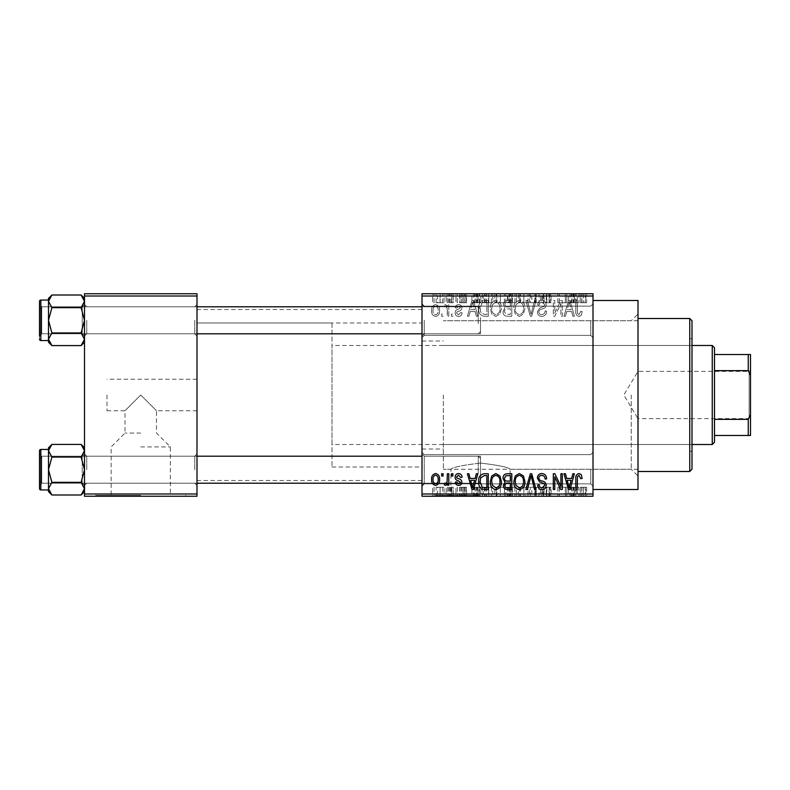 <?xml version="1.0" encoding="UTF-8"?>
<svg xmlns="http://www.w3.org/2000/svg" width="790" height="790" viewBox="0 0 790 790"><rect width="100%" height="100%" fill="white"/><g stroke="black" fill="none" stroke-linecap="round" stroke-linejoin="round"><path stroke-width="0.59" stroke-dasharray="3.95 2.96" d="M593.004 320.75L593.004 337.626L593.004 320.75M590.752 320.75L590.752 335.375L590.752 320.75M421.998 320.75L421.998 337.626L421.998 320.75M424.25 320.75L424.25 335.375L424.25 320.75M593.004 469.25L593.004 486.127L593.004 469.25M590.752 469.25L590.752 483.875L590.752 469.25M421.998 469.25L421.998 486.127L421.998 469.25M424.25 469.25L424.25 483.875L424.25 469.25M140.748 446.933L170.364 446.933L140.748 446.933M140.748 433.068L124.998 433.068L140.748 433.068M140.748 395L124.998 410.751L140.748 395L124.998 410.751L140.748 395L156.499 410.751L140.748 395M140.748 495.35L95.748 495.35L140.748 495.35M140.748 496.248L95.748 496.248L140.748 496.248M480.498 495.35L435.497 495.35L480.498 495.35M480.498 463.088C462.496 465.211 452.631 467.265 450.893 469.25C452.611 467.275 462.486 465.221 480.498 463.088C462.496 465.211 452.631 467.265 450.893 469.25C452.611 467.275 462.486 465.221 480.498 463.088C498.51 465.221 508.375 467.265 510.113 469.25C508.355 467.265 498.49 465.211 480.498 463.088C498.51 465.221 508.375 467.265 510.113 469.25C508.355 467.265 498.49 465.211 480.498 463.088M480.498 496.248L435.497 496.248L480.498 496.248M196.996 320.296L196.996 336.046L196.996 320.296M194.755 320.296L194.755 333.805L194.755 320.296M196.996 469.704L196.996 453.954L196.996 469.704M194.755 469.704L194.755 456.195L194.755 469.704M421.998 469.704L421.998 453.954L421.998 469.704M424.25 469.704L424.25 456.195L424.25 469.704M421.998 320.296L421.998 336.046L421.998 320.296M424.25 320.296L424.25 333.805L424.25 320.296M480.498 469.704L480.498 456.195L480.498 469.704M480.498 320.296L480.498 333.805L480.498 320.296M638.004 489.504L638.004 300.496M631.25 395L631.25 469.25L631.25 395M443.328 395L443.328 469.25L443.328 395M593.004 395L593.004 300.496L593.004 395M421.998 395L421.998 309.502L421.998 395M196.996 395L196.996 309.502L196.996 395M84.5 342.198L84.5 301.336L81.113 307.656L84.5 301.336L84.5 298.403L84.5 320.296L81.113 307.656L84.5 320.296L81.113 332.946L84.5 320.296L84.5 342.198L81.113 345.585L84.5 339.266L81.113 332.946L84.5 339.266L84.5 320.296L84.5 339.266L81.113 345.585L84.5 339.266L84.5 342.198L84.5 339.266L81.113 332.946L84.5 320.296L84.5 336.046L84.5 304.555L84.5 320.296L84.5 304.555L84.5 320.296L81.113 307.656L84.5 301.336L81.113 295.006L84.5 301.336L84.5 298.403L84.5 320.296L84.5 301.336L81.113 295.006L51.893 295.006L48.496 301.336L48.496 298.403L48.496 301.336L51.893 307.656L48.496 320.296L51.893 332.946L48.496 339.266L51.893 345.585L48.496 339.266L48.496 320.296L51.893 332.946L48.496 339.266L48.496 342.198L48.496 339.266L51.893 332.946L48.496 320.296L51.893 307.656L48.496 320.296L48.496 301.336L48.496 320.296L48.496 301.336L51.893 307.656L48.496 301.336L51.893 295.006L48.496 301.336L48.496 298.403L51.893 295.006M86.752 320.296L86.752 333.805L86.752 320.296M84.5 491.597L84.5 450.735L81.113 457.055L84.5 450.735L84.5 447.802L84.5 469.704L81.113 457.055L84.5 469.704L81.113 482.344L84.5 469.704L84.5 491.597L81.113 494.994L84.5 488.664L81.113 482.344L84.5 488.664L84.5 469.704L84.5 488.664L81.113 494.994L84.5 488.664L84.5 491.597L84.5 488.664L81.113 482.344L84.5 469.704L84.5 485.445L84.5 453.954L84.5 469.704L84.5 453.954L84.5 469.704L81.113 457.055L84.5 450.735L81.113 444.415L84.5 450.735L84.5 447.802L84.5 469.704L84.5 450.735L81.113 444.415L51.893 444.415L48.496 450.735L48.496 447.802L48.496 450.735L51.893 457.055L48.496 469.704L51.893 482.344L48.496 488.664L51.893 494.994L48.496 488.664L48.496 469.704L51.893 482.344L48.496 488.664L48.496 491.597L48.496 488.664L51.893 482.344L48.496 469.704L51.893 457.055L48.496 469.704L48.496 450.735L48.496 469.704L48.496 450.735L51.893 457.055L48.496 450.735L51.893 444.415L48.496 450.735L48.496 447.802L51.893 444.415M86.752 469.704L86.752 456.195L86.752 469.704M106.996 395L106.996 410.751L106.996 395M446.133 293.752L447.565 293.752L446.133 293.752L446.133 302.748L447.565 302.748L447.565 293.752L447.565 302.748L446.133 302.748L446.133 293.752M450.162 302.748L451.86 302.748L451.86 293.752L453.292 293.752L448.799 293.752L451.86 293.752L451.86 302.748L453.292 302.748L453.292 293.752L453.292 302.748L451.86 302.748L451.86 293.752L451.86 302.748L450.162 302.748L450.162 293.752M455.958 293.752L457.39 293.752L455.958 293.752L455.958 302.748L457.39 302.748L457.39 293.752L457.39 302.748L455.958 302.748L455.958 293.752M459.632 293.752L466.594 293.752L459.632 293.752L459.632 302.748L463.098 302.748L463.098 293.752L463.108 302.748L466.594 302.748L466.594 293.752M479.599 293.752L471.906 293.752L479.599 293.752L479.599 302.748L480.843 302.748L480.843 293.752M494.817 302.748L505.867 302.748L500.327 302.748L500.337 293.752L505.867 293.752L494.817 293.752L504.435 293.752L496.248 293.752L500.317 293.752L500.327 302.748L494.817 302.748L494.817 293.752M518.339 302.748L529.389 302.748L523.859 302.748L523.859 293.752L529.389 293.752L518.339 293.752L527.957 293.752L519.771 293.752L523.849 293.752L523.859 302.748L518.339 302.748L518.339 293.752M583.563 293.752L580.314 293.752L583.563 293.752L583.563 302.748L585.805 302.748L585.805 293.752M421.998 296.003L593.004 296.003L593.004 293.752L421.998 293.752L421.998 496.248L593.004 496.248L593.004 493.997L421.998 493.997M576.147 293.752L568.454 293.752L576.147 293.752L576.147 302.748L577.381 302.748L577.381 293.752M565.294 302.748L557.819 302.748L565.383 302.748L565.383 293.752L557.819 293.752L565.383 293.752L565.383 302.748L566.815 302.748L566.815 293.752L566.815 302.748L565.294 302.748L565.294 293.752M541.861 293.752L551.064 293.752L541.861 293.752L541.861 302.748L546.325 302.748L546.325 293.752M530.347 293.752L540.479 293.752L530.347 293.752L530.347 302.748L534.84 302.748L534.84 293.752M507.496 293.752L516.295 293.752L507.496 293.752L507.496 302.748L516.295 302.748L516.295 293.752L516.295 302.748L511.851 302.748L511.851 293.752L511.861 302.748L507.911 302.748L507.911 293.752M483.164 293.752L492.772 293.752L483.164 293.752L483.164 302.748L488.576 302.748L488.576 293.752M436.11 293.752L444.089 293.752L436.11 293.752L436.11 302.748L440.099 302.748L440.099 293.752L437.541 293.752L442.657 293.752L440.06 293.752L440.099 302.748L444.089 302.748L444.089 293.752M432.634 293.752L434.066 293.752L432.634 293.752L432.634 302.748L434.066 302.748L434.066 293.752L434.066 302.748L432.634 302.748L432.634 293.752M444.089 487.252L440.099 487.252L440.099 496.248L444.089 496.248L436.11 496.248L442.657 496.248L440.06 496.248L440.099 487.252L444.089 487.252L444.089 496.248M450.162 487.252L451.86 487.252L451.86 496.248L453.292 496.248L448.799 496.248L451.86 496.248L451.86 487.252L453.292 487.252L453.292 496.248L453.292 487.252L451.86 487.252L451.86 496.248L451.86 487.252L450.162 487.252L450.162 496.248M466.594 487.252L459.839 487.252L463.108 487.252L463.108 496.248L466.594 496.248L459.632 496.248L463.098 496.248L463.098 487.252L466.594 487.252L466.594 496.248M488.576 496.248L483.164 496.248L488.576 496.248L488.576 487.252L492.772 487.252L492.772 496.248L492.772 487.252L486.492 487.252L486.492 496.248M507.911 487.252L511.861 487.252L511.861 496.248L516.295 496.248L507.496 496.248L511.861 496.248L511.851 487.252L516.295 487.252L516.295 496.248L516.295 487.252L507.911 487.252L507.911 496.248M534.84 496.248L540.479 496.248L530.347 496.248L534.84 496.248L534.84 487.252L536.242 487.252L536.242 496.248M565.294 487.252L557.819 487.252L565.383 487.252L565.383 496.248L557.819 496.248L565.383 496.248L565.383 487.252L566.815 487.252L566.815 496.248L566.815 487.252L565.294 487.252L565.294 496.248M585.805 496.248L580.314 496.248L585.805 496.248L585.805 487.252L586.664 487.252L586.664 496.248M577.381 496.248L568.454 496.248L577.381 496.248L577.381 487.252L578.882 487.252L578.882 496.248M546.325 496.248L551.064 496.248L541.861 496.248L546.325 496.248L546.325 487.252L551.064 487.252L551.064 496.248M529.389 487.252L523.859 487.252L527.977 487.252L527.957 496.248L529.389 496.248L518.339 496.248L527.977 496.248L523.869 496.248L527.957 496.248L527.977 487.252L529.389 487.252L529.389 496.248M504.454 496.248L494.817 496.248L504.454 496.248L504.454 487.252L505.867 487.252L505.867 496.248M480.843 496.248L471.906 496.248L480.843 496.248L480.843 487.252L482.344 487.252L482.344 496.248M455.958 496.248L457.39 496.248L455.958 496.248L455.958 487.252L457.39 487.252L457.39 496.248L457.39 487.252L455.958 487.252L455.958 496.248M446.133 496.248L447.565 496.248L446.133 496.248L446.133 487.252L447.565 487.252L447.565 496.248L447.565 487.252L446.133 487.252L446.133 496.248M432.634 496.248L434.066 496.248L432.634 496.248L432.634 487.252L434.066 487.252L434.066 496.248L434.066 487.252L432.634 487.252L432.634 496.248M441.64 313.995L441.64 316.247L443.072 316.247L443.072 313.995L441.64 313.995L441.64 316.247L443.072 316.247L443.072 313.995L441.64 313.995M447.367 310.312L447.367 316.247L448.799 316.247L448.799 304.792L447.367 304.792L447.367 306.619L445.659 304.594L444.296 305.207L444.701 306.836L445.738 306.639L447.091 307.972L447.367 316.247L448.799 316.247L448.799 304.792L447.367 304.792L447.367 306.619L445.659 304.594L444.296 305.207L444.701 306.836L445.738 306.639L447.091 307.972L447.367 310.312M451.455 313.995L451.455 316.247L452.887 316.247L452.887 313.995L451.455 313.995L451.455 316.247L452.887 316.247L452.887 313.995L451.455 313.995M455.139 312.751C455.208 315.032 456.363 316.267 458.595 316.454C460.748 316.247 461.913 315.012 462.091 312.771L460.659 312.563L458.496 314.815L456.571 313.038L456.936 312.001L458.348 311.369C460.452 311.013 461.637 309.838 461.883 307.853C461.785 305.799 460.708 304.713 458.654 304.594C456.63 304.713 455.524 305.809 455.336 307.863L456.768 308.07L458.605 306.224L460.452 307.626L458.358 309.226C456.294 309.581 455.218 310.756 455.139 312.751C455.208 315.032 456.363 316.267 458.595 316.454C460.748 316.247 461.913 315.012 462.091 312.771L460.659 312.563L458.496 314.815L456.571 313.038L456.936 312.001L458.348 311.369C460.452 311.013 461.637 309.838 461.883 307.853C461.785 305.799 460.708 304.713 458.654 304.594C456.63 304.713 455.524 305.809 455.336 307.863L456.768 308.07L458.605 306.224L460.452 307.626L458.358 309.226C456.294 309.581 455.218 310.756 455.139 312.751M475.106 311.546L476.34 316.247L477.841 316.247L473.487 300.496L471.976 300.496L467.413 316.247L468.904 316.247L470.149 311.546L475.106 311.546L476.34 316.247L477.841 316.247L473.487 300.496L471.976 300.496L467.413 316.247L468.904 316.247L470.149 311.546L475.106 311.546M495.844 316.454L499.952 313.986L501.364 308.584C501.68 304.12 499.833 301.355 495.834 300.299C491.913 301.326 490.077 304.022 490.313 308.386L491.736 314.045L495.844 316.454L499.952 313.986L501.364 308.584C501.68 304.12 499.833 301.355 495.834 300.299C491.913 301.326 490.077 304.022 490.313 308.386L491.736 314.045L495.844 316.454M519.366 316.454L523.474 313.986L524.886 308.584C525.202 304.12 523.355 301.355 519.356 300.299C515.436 301.326 513.599 304.022 513.846 308.386L515.268 314.045L519.366 316.454L523.474 313.986L524.886 308.584C525.202 304.12 523.355 301.355 519.356 300.299C515.436 301.326 513.599 304.022 513.846 308.386L515.268 314.045L519.366 316.454M579.06 316.454L581.302 315.338L582.161 311.546L580.729 311.339L578.991 314.618L577.451 313.423L577.253 300.496L575.821 300.496L575.821 311.191C575.466 314.065 576.542 315.812 579.06 316.454L581.302 315.338L582.161 311.546L580.729 311.339L578.991 314.618L577.451 313.423L577.253 300.496L575.821 300.496L575.821 311.191C575.466 314.065 576.542 315.812 579.06 316.454M593.004 296.003L593.004 493.997M571.644 311.546L572.888 316.247L574.389 316.247L570.034 300.496L568.524 300.496L563.951 316.247L565.452 316.247L566.697 311.546L571.644 311.546L572.888 316.247L574.389 316.247L570.034 300.496L568.524 300.496L563.951 316.247L565.452 316.247L566.697 311.546L571.644 311.546M560.89 303.646L560.89 316.247L562.322 316.247L562.322 300.496L560.791 300.496L554.748 313.126L554.748 300.496L553.316 300.496L553.316 316.247L554.856 316.247L560.89 303.646L560.89 316.247L562.322 316.247L562.322 300.496L560.791 300.496L554.748 313.126L554.748 300.496L553.316 300.496L553.316 316.247L554.856 316.247L560.89 303.646M537.368 311.892C537.526 314.736 539.007 316.257 541.822 316.454C544.922 316.119 546.502 314.351 546.571 311.132L545.139 310.934C545.011 313.166 543.866 314.39 541.693 314.618C539.906 314.568 538.948 313.67 538.8 311.912C539.165 310.144 540.35 309.147 542.365 308.939C544.745 308.426 546.018 306.984 546.157 304.614C546.058 301.948 544.695 300.516 542.088 300.299C539.303 300.565 537.862 302.135 537.773 304.999L539.205 305.207C539.264 303.311 540.212 302.284 542.039 302.135L544.725 304.663L544.28 306.273L539.54 308.14L537.368 311.892C537.526 314.736 539.007 316.257 541.822 316.454C544.922 316.119 546.502 314.351 546.571 311.132L545.139 310.934C545.011 313.166 543.866 314.39 541.693 314.618C539.906 314.568 538.948 313.67 538.8 311.912C539.165 310.144 540.35 309.147 542.365 308.939C544.745 308.426 546.018 306.984 546.157 304.614C546.058 301.948 544.695 300.516 542.088 300.299C539.303 300.565 537.862 302.135 537.773 304.999L539.205 305.207C539.264 303.311 540.212 302.284 542.039 302.135L544.725 304.663L544.28 306.273L539.54 308.14L537.368 311.892M525.844 300.496L530.337 316.247L531.739 316.247L535.985 300.496L534.504 300.496L531.127 314.41L527.345 300.496L525.844 300.496L530.337 316.247L531.739 316.247L535.985 300.496L534.504 300.496L531.127 314.41L527.345 300.496L525.844 300.496M503.003 311.625C503.033 314.588 504.484 316.128 507.358 316.247L511.792 316.247L511.792 300.496L507.348 300.496C504.85 300.605 503.536 301.918 503.408 304.456L504.958 307.764L503.003 311.625C503.033 314.588 504.484 316.128 507.358 316.247L511.792 316.247L511.792 300.496L507.348 300.496C504.85 300.605 503.536 301.918 503.408 304.456L504.958 307.764L503.003 311.625M478.661 308.288C478.286 312.771 480.093 315.417 484.072 316.247L488.269 316.247L488.269 300.496L481.999 300.793C479.49 302.55 478.375 305.049 478.661 308.288C478.286 312.771 480.093 315.417 484.072 316.247L488.269 316.247L488.269 300.496L481.999 300.793C479.49 302.55 478.375 305.049 478.661 308.288M431.617 310.401C431.34 313.689 432.663 315.704 435.606 316.454C438.499 315.724 439.832 313.749 439.596 310.519C439.832 307.29 438.509 305.315 435.606 304.594C432.732 305.296 431.409 307.231 431.617 310.401C431.34 313.689 432.663 315.704 435.606 316.454C438.499 315.724 439.832 313.749 439.596 310.519C439.832 307.29 438.509 305.315 435.606 304.594C432.732 305.296 431.409 307.231 431.617 310.401M84.5 496.248L196.996 496.248L196.996 493.997L84.5 493.997L84.5 496.248M84.5 296.003L196.996 296.003L196.996 293.752L84.5 293.752L84.5 493.997M196.996 296.003L196.996 493.997M638.004 395L638.004 313.995L638.004 395M581.302 474.662L582.161 478.454L580.729 478.661L578.991 475.382L577.451 476.577L577.253 489.504L575.821 489.504L575.821 478.809C575.466 475.935 576.542 474.188 579.06 473.546L581.302 474.662M572.888 473.753L574.389 473.753L570.034 489.504L568.524 489.504L563.951 473.753L565.452 473.753L566.697 478.454L571.644 478.454L572.888 473.753M569.175 487.865L571.16 480.3L567.181 480.3L569.175 487.865M560.89 473.753L562.322 473.753L562.322 489.504L560.791 489.504L554.748 476.874L554.748 489.504L553.316 489.504L553.316 473.753L554.856 473.753L560.89 486.354L560.89 473.753M541.822 473.546C544.922 473.882 546.502 475.649 546.571 478.868L545.139 479.066C545.011 476.834 543.866 475.61 541.693 475.382C539.906 475.432 538.948 476.331 538.8 478.088C539.165 479.856 540.35 480.853 542.365 481.061C544.745 481.574 546.018 483.016 546.157 485.386C546.058 488.052 544.695 489.484 542.088 489.701C539.303 489.435 537.862 487.865 537.773 485.001L539.205 484.793C539.264 486.689 540.212 487.716 542.039 487.865L544.725 485.337L544.28 483.727L539.54 481.861L537.368 478.108C537.526 475.264 539.007 473.743 541.822 473.546M530.337 473.753L531.739 473.753L535.985 489.504L534.504 489.504L531.127 475.59L527.345 489.504L525.844 489.504L530.337 473.753M523.474 476.015L524.886 481.416C525.202 485.88 523.355 488.645 519.356 489.701C515.436 488.674 513.599 485.978 513.846 481.614L515.268 475.955L519.366 473.546L523.474 476.015M515.88 485.218L519.346 487.865C522.407 487.015 523.78 484.863 523.454 481.396C523.651 478.157 522.289 476.153 519.376 475.382C516.374 476.202 515.011 478.296 515.278 481.653L515.88 485.218M507.358 473.753L511.792 473.753L511.792 489.504L507.348 489.504C504.85 489.395 503.536 488.082 503.408 485.544L504.958 482.236L503.003 478.375C503.033 475.412 504.484 473.872 507.358 473.753M507.536 481.11L510.36 481.11L510.36 475.59L505.847 475.787L504.435 478.365C504.543 480.29 505.58 481.199 507.536 481.11M507.871 487.657L510.36 487.657L510.36 482.957L506.173 483.105L504.84 485.277C504.988 487.075 505.995 487.865 507.871 487.657M499.952 476.015L501.364 481.416C501.68 485.88 499.833 488.645 495.834 489.701C491.913 488.674 490.077 485.978 490.313 481.614L491.736 475.955L495.844 473.546L499.952 476.015M492.358 485.218L495.824 487.865C498.885 487.015 500.258 484.863 499.932 481.396C500.129 478.157 498.767 476.153 495.853 475.382C492.851 476.202 491.489 478.296 491.745 481.653L492.358 485.218M484.072 473.753L488.269 473.753L488.269 489.504L481.999 489.207C479.49 487.45 478.375 484.951 478.661 481.712C478.286 477.229 480.093 474.583 484.072 473.753M484.31 487.657L486.838 487.657L486.838 475.59L484.26 475.59L480.666 477.881L480.093 481.732L482.265 487.341L484.31 487.657M476.34 473.753L477.841 473.753L473.487 489.504L471.976 489.504L467.413 473.753L468.904 473.753L470.149 478.454L475.106 478.454L476.34 473.753M472.627 487.865L474.622 480.3L470.633 480.3L472.627 487.865M458.595 473.546C460.748 473.753 461.913 474.988 462.091 477.229L460.659 477.437L458.496 475.185L456.571 476.963L456.936 477.999L458.348 478.631C460.452 478.987 461.637 480.162 461.883 482.147C461.785 484.201 460.708 485.287 458.654 485.406C456.63 485.287 455.524 484.191 455.336 482.137L456.768 481.93L458.605 483.776L460.452 482.374L458.358 480.774C456.294 480.419 455.218 479.244 455.139 477.249C455.208 474.968 456.363 473.733 458.595 473.546M451.455 473.753L452.887 473.753L452.887 476.005L451.455 476.005L451.455 473.753M447.367 473.753L448.799 473.753L448.799 485.208L447.367 485.208L447.367 483.381L445.659 485.406L444.296 484.793L444.701 483.164L445.738 483.362L447.091 482.028L447.367 473.753M441.64 473.753L443.072 473.753L443.072 476.005L441.64 476.005L441.64 473.753M435.606 473.546C438.499 474.276 439.832 476.252 439.596 479.481C439.832 482.71 438.509 484.685 435.606 485.406C432.732 484.704 431.409 482.769 431.617 479.599C431.34 476.311 432.663 474.296 435.606 473.546M433.048 479.481C432.831 481.722 433.69 483.154 435.646 483.776C437.532 483.115 438.381 481.683 438.164 479.481C438.381 477.239 437.512 475.807 435.567 475.185C433.671 475.847 432.831 477.279 433.048 479.481M569.175 302.135L571.16 309.7L567.181 309.7L569.175 302.135L571.16 309.7L567.181 309.7L569.175 302.135M515.88 304.782L519.346 302.135C522.407 302.985 523.78 305.137 523.454 308.604C523.651 311.843 522.289 313.847 519.376 314.618C516.374 313.798 515.011 311.704 515.278 308.347L515.88 304.782L519.346 302.135C522.407 302.985 523.78 305.137 523.454 308.604C523.651 311.843 522.289 313.847 519.376 314.618C516.374 313.798 515.011 311.704 515.278 308.347L515.88 304.782M507.536 308.89L510.36 308.89L510.36 314.41L505.847 314.213L504.435 311.635C504.543 309.71 505.58 308.801 507.536 308.89L510.36 308.89L510.36 314.41L505.847 314.213L504.435 311.635C504.543 309.71 505.58 308.801 507.536 308.89M507.871 302.343L510.36 302.343L510.36 307.043L506.173 306.895L504.84 304.723C504.988 302.925 505.995 302.135 507.871 302.343L510.36 302.343L510.36 307.043L506.173 306.895L504.84 304.723C504.988 302.925 505.995 302.135 507.871 302.343M492.358 304.782L495.824 302.135C498.885 302.985 500.258 305.137 499.932 308.604C500.129 311.843 498.767 313.847 495.853 314.618C492.851 313.798 491.489 311.704 491.745 308.347L492.358 304.782L495.824 302.135C498.885 302.985 500.258 305.137 499.932 308.604C500.129 311.843 498.767 313.847 495.853 314.618C492.851 313.798 491.489 311.704 491.745 308.347L492.358 304.782M484.31 302.343L486.838 302.343L486.838 314.41L484.26 314.41L480.666 312.119L480.093 308.268L482.265 302.659L486.838 302.343L486.838 314.41L484.26 314.41L480.666 312.119L480.093 308.268L482.265 302.659L484.31 302.343M472.627 302.135L474.622 309.7L470.633 309.7L472.627 302.135L474.622 309.7L470.633 309.7L472.627 302.135M433.048 310.519C432.831 308.278 433.69 306.846 435.646 306.224C437.532 306.885 438.381 308.317 438.164 310.519C438.381 312.761 437.512 314.193 435.567 314.815C433.671 314.153 432.831 312.722 433.048 310.519C432.831 308.278 433.69 306.846 435.646 306.224C437.532 306.885 438.381 308.317 438.164 310.519C438.381 312.761 437.512 314.193 435.567 314.815C433.671 314.153 432.831 312.722 433.048 310.519M586.664 487.252L585.232 487.252L585.232 496.248M585.232 487.252L583.494 487.252L583.494 496.248M583.494 487.252L581.954 487.252L581.954 496.248M581.954 487.252L581.746 496.248L581.746 487.252L580.314 487.252L580.314 496.248L580.314 487.252L583.563 487.252L583.563 496.248M583.563 487.252L585.805 487.252M578.882 487.252L574.528 487.252L574.528 496.248M574.528 487.252L573.027 487.252L573.027 496.248M573.027 487.252L568.454 487.252L568.454 496.248M568.454 487.252L569.955 487.252L569.955 496.248M569.955 487.252L571.19 487.252L571.19 496.248M571.19 487.252L576.147 487.252L576.147 496.248M576.147 487.252L577.381 487.252M573.668 487.252L575.663 487.252L571.683 487.252L573.668 487.252L573.668 496.248L575.663 496.248L573.668 496.248M574.33 487.252L574.33 496.248M575.663 487.252L575.663 496.248M571.683 487.252L571.683 496.248M559.251 487.252L559.251 496.248L559.251 487.252M557.819 487.252L557.819 496.248L557.819 487.252M559.36 487.252L559.36 496.248M551.064 487.252L549.633 487.252L549.633 496.248M549.633 487.252L546.196 487.252L546.196 496.248M546.196 487.252L543.293 487.252L543.293 496.248M543.293 487.252L550.66 487.252L550.66 496.248M550.66 487.252L546.581 487.252L546.581 496.248M546.581 487.252L542.276 487.252L542.276 496.248M542.276 487.252L543.708 487.252L543.708 496.248M543.708 487.252L546.542 487.252L546.542 496.248L546.522 487.252L549.228 487.252L549.228 496.248M549.228 487.252L548.774 496.248M548.774 487.252L544.034 487.252L544.034 496.248M544.034 487.252L541.861 487.252L541.861 496.248M541.861 487.252L546.325 487.252M536.242 487.252L540.479 487.252L540.479 496.248M540.479 487.252L538.997 487.252L538.997 496.248M538.997 487.252L535.63 487.252L535.63 496.248M535.63 487.252L531.838 487.252L531.838 496.248M531.838 487.252L530.347 487.252L530.347 496.248M530.347 487.252L534.84 487.252M518.339 487.252L523.859 487.252L523.859 496.248L519.771 496.248L523.849 496.248L523.859 487.252L518.339 487.252L518.339 496.248M519.761 487.252L519.761 496.248L519.771 487.252L523.849 487.252L519.771 487.252M527.957 487.252L523.869 487.252L527.957 487.252M523.849 487.252L523.849 496.248L523.869 487.252M520.383 487.252L520.383 496.248M509.451 487.252L509.451 496.248M507.496 487.252L507.496 496.248M512.038 487.252L508.928 487.252L512.038 487.252L512.038 496.248L514.863 496.248L508.928 496.248L512.038 496.248M512.374 487.252L509.343 487.252L512.374 487.252L512.374 496.248M514.863 487.252L514.863 496.248L514.863 487.252M509.343 487.252L509.343 496.248M510.676 487.252L510.676 496.248M508.928 487.252L508.928 496.248M510.34 487.252L510.34 496.248M511.831 487.252L511.831 496.248M505.867 487.252L500.327 487.252L500.327 496.248L504.435 496.248L496.248 496.248L500.317 496.248L500.337 487.252L494.817 487.252L494.817 496.248M494.817 487.252L496.238 487.252L496.238 496.248M496.238 487.252L504.454 487.252M496.861 487.252L504.435 487.252L496.248 487.252L496.861 487.252L496.861 496.248M500.317 487.252L500.317 496.248M504.435 487.252L504.435 496.248M496.248 487.252L496.248 496.248M500.347 487.252L500.347 496.248M486.492 487.252L483.164 487.252L483.164 496.248M483.164 487.252L488.576 487.252M488.803 487.252L484.586 487.252L488.803 487.252L488.803 496.248L491.341 496.248L484.586 496.248L488.803 496.248M491.341 487.252L491.341 496.248L491.341 487.252M486.768 487.252L486.768 496.248M484.586 487.252L484.586 496.248M485.159 487.252L485.159 496.248M488.763 487.252L488.763 496.248L488.763 487.252M482.344 487.252L477.99 487.252L477.99 496.248M477.99 487.252L476.479 487.252L476.479 496.248M476.479 487.252L471.906 487.252L471.906 496.248M471.906 487.252L473.407 487.252L473.407 496.248M473.407 487.252L474.652 487.252L474.652 496.248M474.652 487.252L479.599 487.252L479.599 496.248M479.599 487.252L480.843 487.252M477.121 487.252L479.115 487.252L475.136 487.252L477.121 487.252L477.121 496.248L479.115 496.248L477.121 496.248M477.782 487.252L477.782 496.248M479.115 487.252L479.115 496.248M475.136 487.252L475.136 496.248M465.162 487.252L465.162 496.248M462.999 487.252L462.999 496.248M461.064 487.252L461.064 496.248M461.439 487.252L461.439 496.248M466.386 487.252L466.386 496.248M463.157 487.252L463.157 496.248M459.839 487.252L459.839 496.248M461.271 487.252L461.271 496.248M464.954 487.252L459.632 487.252L464.954 487.252L464.954 496.248M464.49 487.252L464.49 496.248M459.632 487.252L459.632 496.248M448.799 487.252L448.799 496.248M449.204 487.252L449.204 496.248M450.241 487.252L450.241 496.248M451.594 487.252L451.594 496.248M436.11 487.252L440.099 487.252L436.11 487.252L436.11 496.248M437.541 487.252L442.657 487.252L437.541 487.252L437.541 496.248M440.139 487.252L440.139 496.248M442.657 487.252L442.657 496.248M440.06 487.252L440.06 496.248M585.805 302.748L586.664 302.748L586.664 293.752M586.664 302.748L585.232 302.748L585.232 293.752M585.232 302.748L583.494 302.748L583.494 293.752M583.494 302.748L581.954 302.748L581.954 293.752M581.954 302.748L581.746 293.752L581.746 302.748L580.314 302.748L580.314 293.752L580.314 302.748L583.563 302.748M577.381 302.748L578.882 302.748L578.882 293.752M578.882 302.748L574.528 302.748L574.528 293.752M574.528 302.748L573.027 302.748L573.027 293.752M573.027 302.748L568.454 302.748L568.454 293.752M568.454 302.748L569.955 302.748L569.955 293.752M569.955 302.748L571.19 302.748L571.19 293.752M571.19 302.748L576.147 302.748M573.668 302.748L575.663 302.748L571.683 302.748L573.668 302.748L573.668 293.752L575.663 293.752L573.668 293.752M574.33 302.748L574.33 293.752M575.663 302.748L575.663 293.752M571.683 302.748L571.683 293.752M559.251 302.748L559.251 293.752L559.251 302.748M557.819 302.748L557.819 293.752L557.819 302.748M559.36 302.748L559.36 293.752M546.325 302.748L551.064 302.748L551.064 293.752M551.064 302.748L549.633 302.748L549.633 293.752M549.633 302.748L546.196 302.748L546.196 293.752M546.196 302.748L543.293 302.748L543.293 293.752M543.293 302.748L550.66 302.748L550.66 293.752M550.66 302.748L546.581 302.748L546.581 293.752M546.581 302.748L542.276 302.748L542.276 293.752M542.276 302.748L543.708 302.748L543.708 293.752M543.708 302.748L546.542 302.748L546.542 293.752L546.522 302.748L549.228 302.748L549.228 293.752M549.228 302.748L548.774 293.752M548.774 302.748L544.034 302.748L544.034 293.752M544.034 302.748L541.861 302.748M534.84 302.748L536.242 302.748L536.242 293.752M536.242 302.748L540.479 302.748L540.479 293.752M540.479 302.748L538.997 302.748L538.997 293.752M538.997 302.748L535.63 302.748L535.63 293.752M535.63 302.748L531.838 302.748L531.838 293.752M531.838 302.748L530.347 302.748M527.977 302.748L527.977 293.752L527.957 302.748L519.771 302.748L519.761 293.752L519.771 302.748L527.957 302.748M529.389 302.748L529.389 293.752M523.849 302.748L523.849 293.752L523.869 302.748M520.383 302.748L520.383 293.752M507.911 302.748L509.451 302.748L509.451 293.752M509.451 302.748L507.496 302.748M512.038 302.748L508.928 302.748L512.038 302.748L512.038 293.752L514.863 293.752L508.928 293.752L512.038 293.752M512.374 302.748L509.343 302.748L512.374 302.748L512.374 293.752M514.863 302.748L514.863 293.752L514.863 302.748M509.343 302.748L509.343 293.752M510.676 302.748L510.676 293.752M508.928 302.748L508.928 293.752M510.34 302.748L510.34 293.752M511.831 302.748L511.831 293.752M504.454 302.748L504.454 293.752M505.867 302.748L505.867 293.752M496.238 302.748L496.238 293.752M496.861 302.748L504.435 302.748L496.248 302.748L496.861 302.748L496.861 293.752M500.317 302.748L500.317 293.752M504.435 302.748L504.435 293.752M496.248 302.748L496.248 293.752M500.347 302.748L500.347 293.752M488.576 302.748L492.772 302.748L492.772 293.752L492.772 302.748L486.492 302.748L486.492 293.752M486.492 302.748L483.164 302.748M488.803 302.748L484.586 302.748L488.803 302.748L488.803 293.752L491.341 293.752L484.586 293.752L488.803 293.752M491.341 302.748L491.341 293.752L491.341 302.748M486.768 302.748L486.768 293.752M484.586 302.748L484.586 293.752M485.159 302.748L485.159 293.752M488.763 302.748L488.763 293.752L488.763 302.748M480.843 302.748L482.344 302.748L482.344 293.752M482.344 302.748L477.99 302.748L477.99 293.752M477.99 302.748L476.479 302.748L476.479 293.752M476.479 302.748L471.906 302.748L471.906 293.752M471.906 302.748L473.407 302.748L473.407 293.752M473.407 302.748L474.652 302.748L474.652 293.752M474.652 302.748L479.599 302.748M477.121 302.748L479.115 302.748L475.136 302.748L477.121 302.748L477.121 293.752L479.115 293.752L477.121 293.752M477.782 302.748L477.782 293.752M479.115 302.748L479.115 293.752M475.136 302.748L475.136 293.752M466.594 302.748L465.162 302.748L465.162 293.752M465.162 302.748L462.999 302.748L462.999 293.752M462.999 302.748L461.064 302.748L461.064 293.752M461.064 302.748L461.439 293.752M461.439 302.748L466.386 302.748L466.386 293.752M466.386 302.748L463.157 302.748L463.157 293.752M463.157 302.748L459.839 302.748L459.839 293.752M459.839 302.748L461.271 302.748L461.271 293.752M461.271 302.748L464.954 302.748L464.954 293.752M464.954 302.748L464.49 293.752M464.49 302.748L459.632 302.748M448.799 302.748L448.799 293.752M449.204 302.748L449.204 293.752M450.241 302.748L450.241 293.752M451.594 302.748L451.594 293.752M444.089 302.748L436.11 302.748M437.541 302.748L442.657 302.748L437.541 302.748L437.541 293.752M440.139 302.748L440.139 293.752M442.657 302.748L442.657 293.752M440.06 302.748L440.06 293.752M692 469.25L692 320.75M689.749 318.498L689.749 471.502M689.749 395L689.749 451.248L689.749 395M196.996 333.805L41.752 333.805L41.752 306.797L82.249 306.797L84.5 304.555L82.249 306.797L41.752 306.797L41.752 333.805L82.249 333.805L82.249 306.797L82.249 333.805L82.249 306.797L82.249 333.805L84.5 336.046L84.5 304.555L84.5 336.046L84.5 304.555L84.5 336.046L82.249 333.805L41.752 333.805L39.5 336.046L39.5 304.555L39.5 336.046L39.5 304.555L39.5 336.046L39.5 304.555L41.752 306.797L41.752 333.805L41.752 306.797L41.752 333.805L41.752 306.797L41.752 333.805L41.752 306.797L39.5 304.555M39.5 339.196L39.5 301.405L39.5 339.196A1.353 1.353 0 0 0 40.853 340.549L48.496 340.549L48.496 301.336M40.853 340.549L40.853 300.052L40.853 340.549L40.853 300.052L48.496 300.052L48.496 340.549M81.113 307.656L51.893 307.656M81.113 332.946L51.893 332.946M480.498 317.481L480.498 331.553L480.498 317.481M478.246 323.683L478.246 306.797L478.246 323.683M39.5 323.12L39.5 309.048L39.5 323.12M39.5 472.519L39.5 458.447L39.5 472.519M41.752 466.317L41.752 483.204L41.752 466.317M480.498 466.88L480.498 480.952L480.498 466.88M478.246 473.082L478.246 456.195L478.246 473.082M750.5 370.026L749.147 371.379L749.147 418.621L638.004 418.621L638.004 371.379L638.004 418.621L623.804 395L638.004 371.379L749.147 371.379L749.147 418.621L750.5 419.974L750.5 370.026L750.5 419.974M714.496 442.252L714.496 347.748M712.254 345.497L712.254 444.503M692 444.503L331.998 444.503L331.998 345.497L331.998 444.503M692 345.497L331.998 345.497M331.998 323.001L331.998 466.999L331.998 323.001L196.996 323.001L196.996 466.999L196.996 323.001L421.998 323.001M331.998 466.999L421.998 466.999M714.496 370.658L714.496 419.342L714.496 370.658L748.249 370.658L750.5 375.388L750.5 354.503L748.249 354.503L748.249 370.658M714.496 435.497L750.5 435.497L750.5 375.388M750.5 414.612L748.249 419.342L748.249 435.497M714.496 419.342L748.249 419.342M714.496 354.503L748.249 354.503M84.5 298.403L81.113 295.006M51.893 345.585L48.496 339.266L48.496 342.198L51.893 345.585L81.113 345.585M421.998 333.805L478.246 333.805L480.498 331.553L478.246 333.805L41.752 333.805L39.5 331.553L41.752 333.805L39.5 336.046M48.496 339.266L48.496 320.296L48.496 339.266M421.998 483.204L478.246 483.204L480.498 480.952L478.246 483.204L41.752 483.204L39.5 480.952L41.752 483.204L41.752 456.195L82.249 456.195L84.5 453.954L82.249 456.195L41.752 456.195L41.752 483.204L82.249 483.204L82.249 456.195L82.249 483.204L82.249 456.195L82.249 483.204L84.5 485.445L84.5 453.954L84.5 485.445L84.5 453.954L84.5 485.445L82.249 483.204L41.752 483.204L39.5 485.445L39.5 453.954L39.5 485.445L39.5 453.954L39.5 485.445L39.5 453.954L41.752 456.195L41.752 483.204L41.752 456.195L39.5 453.954M39.5 488.595L39.5 450.804L39.5 488.595A1.353 1.353 0 0 0 40.853 489.948L48.496 489.948L48.496 449.451L48.496 489.948M81.113 457.055L51.893 457.055M81.113 482.344L51.893 482.344M84.5 447.802L81.113 444.415M51.893 494.994L48.496 488.664L48.496 491.597L51.893 494.994L81.113 494.994M196.996 483.204L41.752 483.204L39.5 485.445M40.853 489.948L40.853 449.451L40.853 489.948L40.853 449.451L48.496 449.451M48.496 488.664L48.496 469.704L48.496 488.664M581.746 487.252L581.746 496.248M572.869 487.252L572.869 496.248M546.858 487.252L546.858 496.248M536.193 487.252L536.193 496.248M534.998 487.252L534.998 496.248M512.177 487.252L512.177 496.248M476.321 487.252L476.321 496.248M462.841 487.252L462.841 496.248L462.861 487.252M581.746 302.748L581.746 293.752M572.869 302.748L572.869 293.752M546.858 302.748L546.858 293.752M536.193 302.748L536.193 293.752M534.998 302.748L534.998 293.752M512.177 302.748L512.177 293.752M476.321 302.748L476.321 293.752M462.841 302.748L462.841 293.752L462.861 302.748M590.752 335.375L593.004 337.626L590.752 335.375L424.25 335.375L421.998 337.626L424.25 335.375L590.752 335.375M590.752 483.875L593.004 486.127L590.752 483.875L424.25 483.875L421.998 486.127L424.25 483.875L590.752 483.875M106.996 410.751L124.998 410.751L124.998 433.068L111.143 446.933L111.143 495.35M95.748 495.35L95.748 496.248M638.004 469.25L443.328 469.25L450.893 469.25L450.893 495.35M435.497 495.35L435.497 496.248M194.755 333.805L196.996 336.046L194.755 333.805L86.752 333.805L84.5 336.046L86.752 333.805L194.755 333.805M194.755 483.204L196.996 485.445L194.755 483.204L86.752 483.204L84.5 485.445L86.752 483.204L194.755 483.204M424.25 483.204L421.998 485.445L424.25 483.204L480.498 483.204L424.25 483.204M424.25 333.805L421.998 336.046L424.25 333.805L480.498 333.805L424.25 333.805M510.113 495.35L510.113 469.25L631.25 469.25L638.004 476.005M421.998 309.502L196.996 309.502M421.998 448.997L443.328 448.997M196.996 410.751L156.499 410.751L156.499 433.068L170.364 446.933L170.364 495.35M196.996 379.249L106.996 379.249M421.998 341.004L443.328 341.004M194.755 306.797L86.752 306.797L84.5 304.555L86.752 306.797L194.755 306.797L196.996 304.555L194.755 306.797M194.755 456.195L86.752 456.195L84.5 453.954L86.752 456.195L194.755 456.195L196.996 453.954L194.755 456.195M421.998 480.498L196.996 480.498M638.004 320.75L443.328 320.75L631.25 320.75L638.004 313.995M480.498 306.797L424.25 306.797L421.998 304.555L424.25 306.797L480.498 306.797M480.498 456.195L424.25 456.195L421.998 453.954L424.25 456.195L480.498 456.195M424.25 306.125L590.752 306.125L593.004 303.874L590.752 306.125L424.25 306.125L421.998 303.874L424.25 306.125M424.25 454.625L590.752 454.625L593.004 452.374L590.752 454.625L424.25 454.625L421.998 452.374L424.25 454.625M525.498 495.35L525.498 496.248M185.749 495.35L185.749 496.248M689.749 338.752L692 338.752M443.328 345.497L689.749 345.497M443.328 444.503L689.749 444.503M689.749 451.248L692 451.248M196.996 306.797L41.752 306.797L39.5 309.048L41.752 306.797L478.246 306.797L480.498 309.048L478.246 306.797L421.998 306.797M421.998 456.195L41.752 456.195L39.5 458.447L41.752 456.195L196.996 456.195M480.498 458.447L478.246 456.195L480.498 458.447"/><path stroke-width="1.19" d="M593.004 300.496L638.004 300.496L638.004 489.504L593.004 489.504M593.004 296.003L421.998 296.003L421.998 293.752L593.004 293.752L593.004 496.248L421.998 496.248L421.998 493.997L593.004 493.997M441.64 473.753L443.072 473.753L443.072 476.005L441.64 476.005L441.64 473.753M451.455 473.753L452.887 473.753L452.887 476.005L451.455 476.005L451.455 473.753M476.34 473.753L477.841 473.753L473.487 489.504L471.976 489.504L467.413 473.753L468.904 473.753L470.149 478.454L475.106 478.454L476.34 473.753M499.952 476.015L501.364 481.416C501.68 485.88 499.833 488.645 495.834 489.701C491.913 488.674 490.077 485.978 490.313 481.614L491.736 475.955L495.844 473.546L499.952 476.015M523.474 476.015L524.886 481.416C525.202 485.88 523.355 488.645 519.356 489.701C515.436 488.674 513.599 485.978 513.846 481.614L515.268 475.955L519.366 473.546L523.474 476.015M541.822 473.546C544.922 473.882 546.502 475.649 546.571 478.868L545.139 479.066C545.011 476.834 543.866 475.61 541.693 475.382C539.906 475.432 538.948 476.331 538.8 478.088C539.165 479.856 540.35 480.853 542.365 481.061C544.745 481.574 546.018 483.016 546.157 485.386C546.058 488.052 544.695 489.484 542.088 489.701C539.303 489.435 537.862 487.865 537.773 485.001L539.205 484.793C539.264 486.689 540.212 487.716 542.039 487.865L544.725 485.337L544.28 483.727L539.54 481.861L537.368 478.108C537.526 475.264 539.007 473.743 541.822 473.546M572.888 473.753L574.389 473.753L570.034 489.504L568.524 489.504L563.951 473.753L565.452 473.753L566.697 478.454L571.644 478.454L572.888 473.753M421.998 296.003L421.998 493.997M581.302 474.662L582.161 478.454L580.729 478.661L578.991 475.382L577.451 476.577L577.253 489.504L575.821 489.504L575.821 478.809C575.466 475.935 576.542 474.188 579.06 473.546L581.302 474.662M560.89 473.753L562.322 473.753L562.322 489.504L560.791 489.504L554.748 476.874L554.748 489.504L553.316 489.504L553.316 473.753L554.856 473.753L560.89 486.354L560.89 473.753M530.337 473.753L531.739 473.753L535.985 489.504L534.504 489.504L531.127 475.59L527.345 489.504L525.844 489.504L530.337 473.753M507.358 473.753L511.792 473.753L511.792 489.504L507.348 489.504C504.85 489.395 503.536 488.082 503.408 485.544L504.958 482.236L503.003 478.375C503.033 475.412 504.484 473.872 507.358 473.753M484.072 473.753L488.269 473.753L488.269 489.504L481.999 489.207C479.49 487.45 478.375 484.951 478.661 481.712C478.286 477.229 480.093 474.583 484.072 473.753M458.595 473.546C460.748 473.753 461.913 474.988 462.091 477.229L460.659 477.437L458.496 475.185L456.571 476.963L456.936 477.999L458.348 478.631C460.452 478.987 461.637 480.162 461.883 482.147C461.785 484.201 460.708 485.287 458.654 485.406C456.63 485.287 455.524 484.191 455.336 482.137L456.768 481.93L458.605 483.776L460.452 482.374L458.358 480.774C456.294 480.419 455.218 479.244 455.139 477.249C455.208 474.968 456.363 473.733 458.595 473.546M447.367 473.753L448.799 473.753L448.799 485.208L447.367 485.208L447.367 483.381L445.659 485.406L444.296 484.793L444.701 483.164L445.738 483.362L447.091 482.028L447.367 473.753M435.606 473.546C438.499 474.276 439.832 476.252 439.596 479.481C439.832 482.71 438.509 484.685 435.606 485.406C432.732 484.704 431.409 482.769 431.617 479.599C431.34 476.311 432.663 474.296 435.606 473.546M196.996 496.248L84.5 496.248L84.5 493.997L196.996 493.997L196.996 496.248M196.996 296.003L84.5 296.003L84.5 293.752L196.996 293.752L196.996 493.997M84.5 296.003L84.5 493.997M569.827 484.882L571.16 480.3L567.181 480.3L569.175 487.865L569.827 484.882M519.346 487.865C522.407 487.015 523.78 484.863 523.454 481.396C523.651 478.157 522.289 476.153 519.376 475.382C516.374 476.202 515.011 478.296 515.278 481.653L515.88 485.218L519.346 487.865M510.36 487.657L510.36 482.957L506.173 483.105L504.84 485.277C504.988 487.075 505.995 487.865 507.871 487.657L510.36 487.657M510.36 481.11L510.36 475.59L505.847 475.787L504.435 478.365C504.543 480.29 505.58 481.199 507.536 481.11L510.36 481.11M495.824 487.865C498.885 487.015 500.258 484.863 499.932 481.396C500.129 478.157 498.767 476.153 495.853 475.382C492.851 476.202 491.489 478.296 491.745 481.653L492.358 485.218L495.824 487.865M486.838 487.657L486.838 475.59L484.26 475.59L480.666 477.881L480.093 481.732L482.265 487.341L486.838 487.657M473.279 484.882L474.622 480.3L470.633 480.3L472.627 487.865L473.279 484.882M435.646 483.776C437.532 483.115 438.381 481.683 438.164 479.481C438.381 477.239 437.512 475.807 435.567 475.185C433.671 475.847 432.831 477.279 433.048 479.481C432.831 481.722 433.69 483.154 435.646 483.776M689.749 318.498L692 320.75L692 469.25L689.749 471.502L689.749 318.498L638.004 318.498M84.5 342.198L81.113 345.585L51.893 345.585L48.496 339.266L51.893 332.946L48.496 320.296L51.893 307.656L48.496 301.336L51.893 295.006L48.496 298.403L48.496 301.336L48.496 300.052L40.853 300.052A1.353 1.353 0 0 0 39.5 301.405L39.5 336.046M39.5 304.555L39.5 301.405A1.353 1.353 0 0 1 40.853 300.052L40.853 340.549A1.353 1.353 0 0 1 39.5 339.196M40.853 340.549L48.496 340.549M84.5 298.403L81.113 295.006L51.893 295.006M81.113 295.006L84.5 301.336L81.113 307.656L51.893 307.656M81.113 307.656L84.5 320.296L81.113 332.946L51.893 332.946M81.113 332.946L84.5 339.266L81.113 345.585M48.496 301.336L48.496 342.198L51.893 345.585M712.254 444.503L712.254 345.497L714.496 347.748L714.496 442.252L712.254 444.503L692 444.503M712.254 345.497L692 345.497M750.5 435.497L748.249 435.497L748.249 419.342L750.5 414.612L750.5 435.497M714.496 435.497L748.249 435.497M714.496 354.503L750.5 354.503L750.5 414.612M714.496 419.342L748.249 419.342M750.5 375.388L748.249 370.658L748.249 354.503M714.496 370.658L748.249 370.658M84.5 491.597L81.113 494.994L51.893 494.994L48.496 488.664L51.893 482.344L48.496 469.704L51.893 457.055L48.496 450.735L51.893 444.415L48.496 447.802L48.496 491.597L51.893 494.994M39.5 453.954L39.5 450.804A1.353 1.353 0 0 1 40.853 449.451L40.853 489.948A1.353 1.353 0 0 1 39.5 488.595L39.5 450.804A1.353 1.353 0 0 1 40.853 449.451L48.496 449.451M40.853 489.948L48.496 489.948M84.5 447.802L81.113 444.415L51.893 444.415M81.113 444.415L84.5 450.735L81.113 457.055L51.893 457.055M81.113 457.055L84.5 469.704L81.113 482.344L51.893 482.344M81.113 482.344L84.5 488.664L81.113 494.994M39.5 488.595L39.5 485.445M689.749 471.502L638.004 471.502M421.998 306.797L196.996 306.797M421.998 333.805L196.996 333.805M196.996 483.204L421.998 483.204M196.996 456.195L421.998 456.195"/></g></svg>
